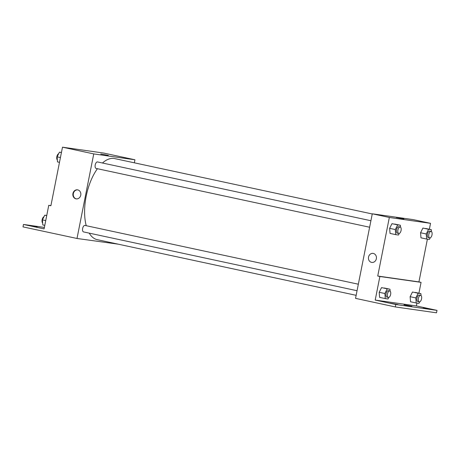 <?xml version="1.0" encoding="UTF-8"?>
<svg xmlns="http://www.w3.org/2000/svg" width="460" height="460" viewBox="0 0 460 460"><rect width="100%" height="100%" fill="white"/><g stroke="black" fill="none" stroke-linecap="round" stroke-linejoin="round"><path stroke-width="0.69" d="M118.231 244.174L77.004 238.475L23 226.889L23.483 224.451L44.091 228.879L48.76 205.298L50.887 205.758L62.485 147.188L103.678 153.059L134.941 159.781L134.343 162.817M75.969 198.829A4.56 3.996 98.1 0 1 72.916 193.654A4.56 3.996 98.1 0 1 77.493 189.842A4.56 3.996 98.1 0 1 80.805 194.919A4.56 3.996 98.1 0 1 76.21 198.875A4.56 3.996 98.1 0 1 75.969 198.829M77.004 238.475L93.748 153.91L62.485 147.188M370.909 220.725L97.497 161.937A3.318 1.598 102.1 0 0 95.214 164.956A3.318 1.598 102.1 0 0 96.1 168.423L369.622 227.234M358.34 284.211L84.922 225.423A3.318 1.598 102.1 0 0 82.645 228.442A3.318 1.598 102.1 0 0 83.53 231.909L357.052 290.72M93.748 153.91L134.941 159.781M372.249 213.969L114.689 158.591A41.463 19.964 102.1 0 0 102.471 163.007M97.428 168.705A41.463 19.964 102.1 0 0 86.169 196.305A41.463 19.964 102.1 0 0 86.233 225.705M89.223 233.134A41.463 19.964 102.1 0 0 97.261 239.666L356.138 295.326M108.284 155.365L100.751 154.008L108.284 155.365M77.694 189.876A4.56 3.996 -81.9 0 0 73.301 193.827A4.56 3.996 -81.9 0 0 76.366 198.887A4.56 3.996 -81.9 0 0 76.406 198.898M45.736 231.777L46.109 231.828M48.76 205.298L50.922 205.608M23.483 224.451L44.379 227.424M37.122 226.906L29.262 225.492L37.122 226.906M427.397 239.154L418.933 281.905L377.74 276.034L379.874 276.489L375.205 300.07L395.807 304.503L395.324 306.941L355.54 298.362L372.284 213.796L413.477 219.667L430.531 223.336L429.358 229.252M373.083 253.397A4.56 3.996 -81.9 0 0 368.506 257.209A4.56 3.996 -81.9 0 0 371.553 262.384A4.56 3.996 98.1 0 1 368.506 257.209A4.56 3.996 98.1 0 1 373.083 253.397A4.56 3.996 98.1 0 1 376.395 258.474A4.56 3.996 98.1 0 1 371.795 262.43A4.56 3.996 98.1 0 1 371.553 262.384A4.56 3.996 -81.9 0 0 371.795 262.43M377.74 276.034L389.338 217.465L372.284 213.796M420.566 232.748L420.969 237.826L420.566 232.748L422.901 228.068L420.566 232.748L426.247 233.973L428.588 229.287L431.33 229.678L431.486 231.616M425.649 228.459L431.33 229.678M389.637 228.344L390.046 233.415L389.637 228.344L391.978 223.658L389.637 228.344L395.324 229.563L397.664 224.882L400.407 225.273L400.562 227.211M394.72 224.049L400.407 225.273M389.338 217.465L430.531 223.336M403.874 218.92L396.342 217.563L403.874 218.92M418.933 281.905L421.061 282.359L418.916 293.198M416.955 303.1L416.392 305.94L437 310.373L436.517 312.811L395.324 306.941M437 310.373L395.807 304.503M421.061 282.359L379.874 276.489M379.201 292.29L379.603 297.361L379.201 292.29L381.535 287.603L379.201 292.29L384.882 293.509L387.222 288.828L389.965 289.219L390.12 291.157M384.284 287.994L389.965 289.219M410.124 296.694L410.533 301.772L410.124 296.694L412.465 292.014L410.124 296.694L415.811 297.919L418.146 293.233L420.894 293.624L421.049 295.561M415.207 292.405L420.894 293.624M416.392 305.94L375.205 300.07M411.872 306.279L404.012 304.865L411.872 306.279M423.361 307.912L431.221 309.327L423.361 307.912M390.091 303.174L397.952 304.583L390.091 303.174M399.251 233.467L398.475 235.031L395.732 234.64L395.324 229.563M400.188 227.016L398.762 226.711A3.318 1.598 102.1 0 0 396.485 229.73A3.318 1.598 102.1 0 0 397.371 233.197L398.791 233.502A3.318 1.598 102.1 0 0 401.051 230.598A3.318 1.598 102.1 0 0 400.188 227.016A3.318 1.598 102.1 0 0 397.906 230.034A3.318 1.598 102.1 0 0 398.791 233.502M395.732 234.64L390.046 233.415M397.664 224.882L391.978 223.658M430.18 237.877L429.398 239.436L426.656 239.045L426.247 233.973M431.112 231.426L429.692 231.121A3.318 1.598 102.1 0 0 427.409 234.134A3.318 1.598 102.1 0 0 428.294 237.607L429.715 237.912A3.318 1.598 102.1 0 0 431.974 235.002A3.318 1.598 102.1 0 0 431.112 231.426A3.318 1.598 102.1 0 0 428.829 234.445A3.318 1.598 102.1 0 0 429.715 237.912M426.656 239.045L420.969 237.826M428.588 229.287L422.901 228.068M388.815 297.413L388.033 298.977L385.29 298.586L384.882 293.509M389.747 290.961L388.326 290.657A3.318 1.598 102.1 0 0 386.043 293.675A3.318 1.598 102.1 0 0 386.929 297.143L388.355 297.447A3.318 1.598 102.1 0 0 390.609 294.544A3.318 1.598 102.1 0 0 389.747 290.961A3.318 1.598 102.1 0 0 387.464 293.98A3.318 1.598 102.1 0 0 388.355 297.447M385.29 298.586L379.603 297.361M387.222 288.828L381.535 287.603M419.738 301.823L418.962 303.381L416.214 302.99L415.811 297.919M420.67 295.372L419.25 295.067A3.318 1.598 102.1 0 0 416.967 298.08A3.318 1.598 102.1 0 0 417.858 301.553L419.278 301.858A3.318 1.598 102.1 0 0 421.538 298.948A3.318 1.598 102.1 0 0 420.67 295.372A3.318 1.598 102.1 0 0 418.393 298.391A3.318 1.598 102.1 0 0 419.278 301.858M416.214 302.99L410.533 301.772M418.146 293.233L412.465 292.014M59.484 162.345L57.511 161.92L57.103 156.843L59.443 152.162L61.444 152.444M60.432 157.561L57.103 156.843M61.416 152.588L59.443 152.162M58.661 153.72A3.318 1.598 102.1 0 0 56.844 156.705A3.318 1.598 102.1 0 0 57.356 159.982M44.781 225.371L42.809 224.946L42.4 219.874L44.741 215.188L46.742 215.475M45.73 220.587L42.4 219.874M46.713 215.613L44.741 215.188M43.959 216.752A3.318 1.598 102.1 0 0 42.142 219.73A3.318 1.598 102.1 0 0 42.654 223.008"/></g></svg>
